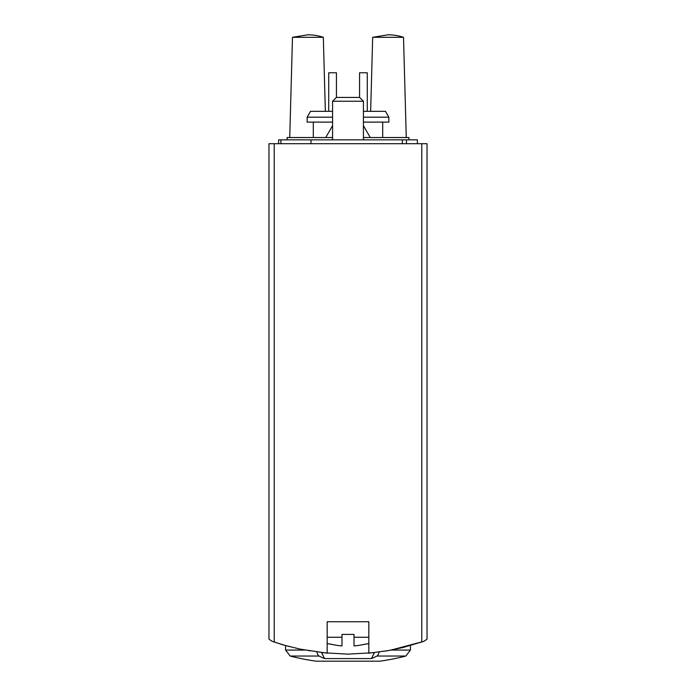 <?xml version="1.0" encoding="UTF-8"?>
<svg xmlns="http://www.w3.org/2000/svg" width="696" height="696" viewBox="0 0 696 696"><rect width="100%" height="100%" fill="white"/><g stroke="black" fill="none" stroke-linecap="round" stroke-linejoin="round"><path stroke-width="1.04" d="M368.819 621.745L368.819 653.196L388.02 650.647L403.184 647.454L423.777 641.373L427.031 639.18L427.031 143.707L274.224 143.707L274.224 642.051L272.223 641.373L285.325 645.479L300.376 649.177L327.181 653.196L327.181 621.745L368.819 621.745L327.181 621.745M286.378 645.775L282.863 644.774M289.545 646.627L287.474 646.071M274.224 143.707L268.969 143.707L268.969 639.18L272.223 641.373L282.846 644.766M308.972 650.812L309.442 650.899M322.057 652.674L347.791 654.136M348.009 654.136L373.882 652.683M386.55 650.899L387.054 650.812M390.404 650.238L423.777 641.373L427.031 639.18M321.569 652.622L324.545 658.581L371.455 658.581A231.316 115.658 -90 0 0 376.91 656.041A6.168 3.088 -90 0 0 379.068 652.048M324.545 658.581A231.316 115.658 -90 0 1 319.09 656.041A6.168 3.088 -90 0 1 316.932 652.039M332.575 122.113L307.136 122.113L307.136 117.18L310.52 111.325L332.575 111.325M363.425 111.325L385.48 111.325L388.864 117.18L363.425 117.18M363.425 122.113L388.864 122.113L388.864 117.18M307.136 117.18L332.575 117.18M323.327 37.306A48.764 48.764 0 0 0 307.902 34.8L292.485 37.306L323.327 37.306L325.354 111.325M403.515 37.306A48.764 48.764 0 0 0 388.098 34.8L372.673 37.306L403.515 37.306L406.264 137.538M336.438 97.44L336.438 72.767L328.721 72.767L328.721 111.325M367.279 111.325L367.279 72.767L359.562 72.767L359.562 97.44M374.431 652.622L371.455 658.581M268.969 639.18L272.223 641.373M365.67 644.026L365.67 644.026A73.776 73.776 0 0 1 354.012 645.932L354.012 634.395L341.988 634.395L341.988 645.932A73.776 73.776 0 0 1 330.33 644.026L330.33 644.026M354.012 637.266L368.819 637.266M327.181 637.266L341.988 637.266M332.575 139.852L332.575 101.233L363.425 101.233L363.425 139.852M332.575 101.233L336.368 97.44L359.632 97.44L363.425 101.233M408.909 139.852L408.909 137.538L363.425 137.538M287.091 139.852L287.091 137.538L332.575 137.538M332.575 125.663L325.719 137.538M417.391 143.707L417.391 139.852L278.609 139.852L278.609 143.707M280.923 143.707L280.923 139.852M421.776 642.051L421.776 143.707M285.543 645.54L285.543 650.064L290.171 656.041L285.543 650.064L304.813 650.064M391.178 650.064L410.457 650.064L405.829 656.041L376.91 656.041M319.09 656.041L290.171 656.041A231.316 231.316 0 0 0 316.175 661.183L379.825 661.183A231.316 231.316 0 0 0 405.829 656.041L410.457 650.064L410.457 645.54M406.447 143.707L406.447 139.852M402.384 143.707L402.384 139.852M310.99 143.707L310.99 139.852M382.696 137.538L382.696 122.113M313.304 137.538L313.304 122.113M292.485 37.306L289.736 137.538M372.673 37.306L370.646 111.325M316.602 661.183L379.398 661.183M316.175 661.183L379.825 661.183M365.861 644.235A74.02 74.02 0 0 0 368.819 643.435M327.181 643.435A74.02 74.02 0 0 0 330.139 644.235M363.425 125.663L370.281 137.538"/></g></svg>
